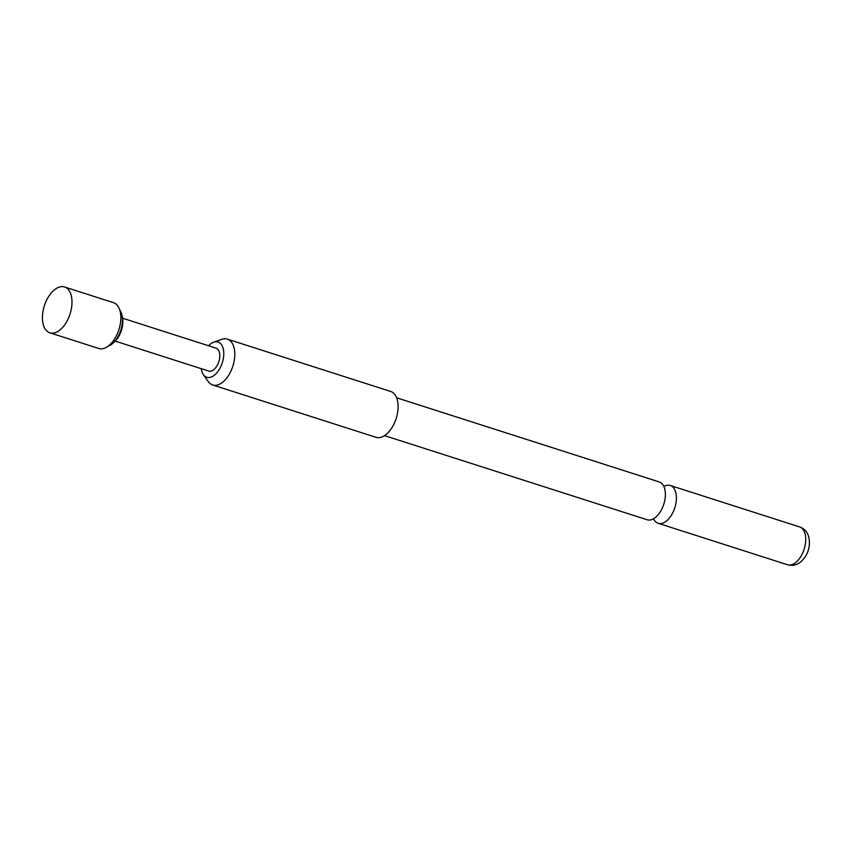 <?xml version="1.0" encoding="UTF-8"?>
<svg xmlns="http://www.w3.org/2000/svg" width="852" height="852" viewBox="0 0 852 852"><rect width="100%" height="100%" fill="white"/><g stroke="black" fill="none" stroke-linecap="round" stroke-linejoin="round"><path stroke-width="1.28" d="M192.552 340.63L122.603 318.211M396.649 397.799L659.246 481.944A19.862 11.119 107.8 0 1 664.986 490.038A19.862 11.119 107.8 0 1 656.498 516.514A19.862 11.119 107.8 0 1 655.135 517.686A19.862 11.119 107.8 0 1 647.126 519.763L384.529 435.628M49.853 332.812L98.715 348.468A24.069 13.483 -72.2 0 0 118.492 330.864A24.069 13.483 -72.2 0 0 114.711 303.184A24.069 13.483 -72.2 0 0 113.412 302.63L64.539 286.975A24.069 13.483 -72.2 0 0 45.209 303.397A24.069 13.483 -72.2 0 0 48.543 332.259A24.069 13.483 -72.2 0 0 49.853 332.812A24.069 13.483 -72.2 0 0 69.193 316.39A24.069 13.483 -72.2 0 0 65.849 287.529A24.069 13.483 -72.2 0 0 64.539 286.975M192.52 340.608L216.088 348.159A12.034 6.741 107.8 0 1 216.738 348.447A12.034 6.741 107.8 0 1 218.623 362.281A12.034 6.741 107.8 0 1 208.74 371.089L115.265 341.13M201.242 368.682A18.51 10.362 -72.2 0 0 203.362 374.624A18.51 10.362 -72.2 0 0 214.225 375.317A18.51 10.362 -72.2 0 0 223.778 353.271A18.51 10.362 -72.2 0 0 213.756 342.163A18.51 10.362 -72.2 0 0 210.593 343.931A18.51 10.362 -72.2 0 0 208.58 345.763M203.362 374.624L208.239 381.558A24.069 13.483 -72.2 0 0 212.659 384.976A24.069 13.483 -72.2 0 0 222.372 382.463A24.069 13.483 -72.2 0 0 234.609 350.843A24.069 13.483 -72.2 0 0 227.356 339.139A24.069 13.483 -72.2 0 0 221.765 339.352L213.756 342.163M212.659 384.976L375.988 437.31A24.069 13.483 -72.2 0 0 391.75 427.97A24.069 13.483 -72.2 0 0 397.927 403.177A24.069 13.483 -72.2 0 0 390.674 391.462L227.356 339.139M653.527 518.761A19.862 11.119 -72.2 0 0 658.159 523.298A19.862 11.119 -72.2 0 0 666.168 521.222A19.862 11.119 -72.2 0 0 676.222 501.285A19.862 11.119 -72.2 0 0 670.279 485.48A19.862 11.119 -72.2 0 0 663.868 486.481M108.204 346.125A20.459 11.459 -72.2 0 0 112.634 343.484L114.211 342.131A18.052 10.107 -72.2 0 0 122.326 316.784L121.836 314.771A20.459 11.459 -72.2 0 0 119.759 310.043M112.634 343.484A20.459 11.459 -72.2 0 0 121.836 314.771M799.613 526.919C806.429 529.316 809.688 535.099 809.4 544.258C808.74 551.659 805.747 557.613 800.422 562.139C796.577 565.132 792.275 566.005 787.493 564.738A19.862 11.119 -72.2 0 0 795.502 562.661A19.862 11.119 -72.2 0 0 805.555 542.724A19.862 11.119 -72.2 0 0 799.613 526.919L670.279 485.48M787.493 564.738L658.159 523.298"/></g></svg>
